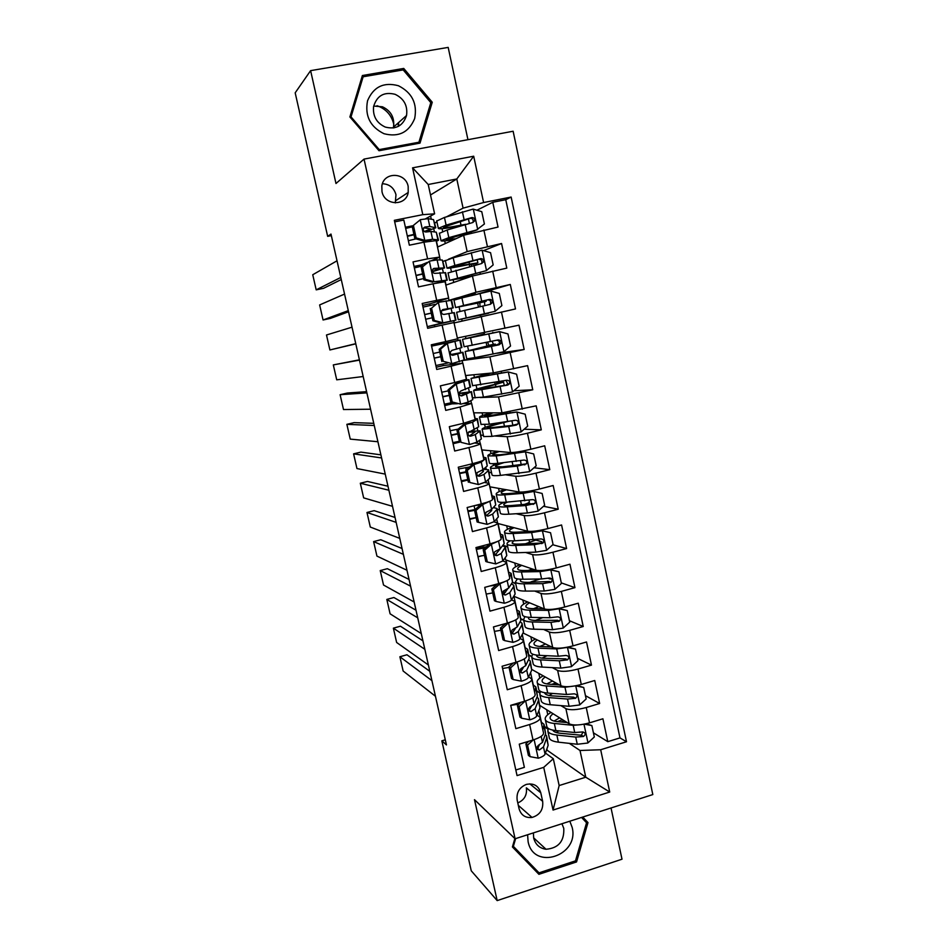 <?xml version="1.0" encoding="UTF-8"?>
<svg xmlns="http://www.w3.org/2000/svg" width="948" height="948" viewBox="0 0 948 948"><rect width="100%" height="100%" fill="white"/><g stroke="black" fill="none" stroke-linecap="round" stroke-linejoin="round"><path stroke-width="1.42" d="M381.985 191.543C384.485 205.811 406.064 206.463 408.221 192.444L408.173 186.472C405.708 171.979 383.537 171.564 381.831 186.081L381.985 191.543M395.28 202.908L395.98 194.696C393.918 187.74 389.403 184.09 382.423 183.734M467.945 139.688L448.179 47.4L310.612 70.638L295.183 92.821L327.664 236.348L331.338 235.614M652.817 794.566L513.129 131.239L364.032 159.098L515.096 838.767L652.817 794.566M515.096 838.767L474.486 799.662L497.179 900.6L622.006 859.208L611.033 807.969M394.688 221.868L403.812 220.043L409.358 245.188L423.946 242.202L427.595 258.875L439.694 257.086L431.233 260.759M427.595 258.875L413.032 261.897L418.53 286.877L433.058 283.796L436.684 300.35L448.641 298.087L429.74 303.881M436.684 300.35L422.192 303.479L427.666 328.304L442.112 325.117L445.714 341.576L457.529 338.815L453.974 322.557L442.112 325.117M445.714 341.576L431.293 344.799L436.732 369.471L451.106 366.189L454.696 382.542L466.357 379.307L462.849 363.191M454.696 382.542L440.346 385.872L445.738 410.377L460.053 407L463.608 423.246L475.138 419.537L471.654 403.575M463.608 423.246L449.328 426.671L454.696 451.035L468.94 447.551L472.471 463.702C480.174 461.723 483.978 460.337 483.859 459.531L480.411 443.723M472.471 463.702L458.263 467.222L463.596 491.431L477.768 487.853L481.288 503.909C488.943 501.859 492.699 500.319 492.533 499.276L489.121 483.622M481.288 503.909L467.139 507.524L472.436 531.591L486.549 527.906L490.045 543.856C497.664 541.746 501.362 540.052 501.148 538.772L497.771 523.272M490.045 543.856L475.955 547.577L481.229 571.49L495.271 567.722L498.743 583.565C506.327 581.385 509.977 579.548 509.716 578.031L506.362 562.685M498.743 583.565L484.724 587.381L489.962 611.14L503.933 607.277L507.393 623.037C514.93 620.786 518.544 618.795 518.224 617.053L514.906 601.85M507.393 623.037L493.446 626.936L498.648 650.553L512.548 646.595L515.985 662.261C523.486 659.95 527.052 657.805 526.685 655.838L523.403 640.777M515.985 662.261L502.096 666.254L507.275 689.729L521.116 685.677L524.528 701.247C531.994 698.866 535.513 696.579 535.099 694.386L531.852 679.479M524.528 701.247L510.711 705.324L515.842 728.657L529.624 724.521C537.066 722.103 540.561 719.733 540.123 717.411L537.078 715.088M539.945 705.502L569.156 723.81C573.433 725.658 580.223 725.339 589.526 722.85L602.916 718.785L607.787 741.656L593.412 732.816M560.872 705.608L565.873 708.618C570.127 710.372 576.917 710.005 586.243 707.528L599.646 703.499L585.461 695.666M599.646 703.499L594.74 680.498L581.29 684.468C571.952 686.933 565.174 687.359 560.943 685.748L531.923 669.525M523.023 632.968L552.672 647.472C556.855 648.823 563.645 648.29 573.019 645.861L586.528 641.974L591.469 665.117L577.451 658.291M513.757 596.221L544.353 608.948C548.501 610.05 555.279 609.398 564.688 607.004L578.268 603.212L583.233 626.498L569.393 620.703M505.154 557.779L505.616 559.877L535.976 570.21C540.087 571.052 546.866 570.281 556.31 567.923L569.949 564.214L574.95 587.641L561.299 582.89M550.361 579.074L548.015 578.256M497.819 523.474L527.562 531.224C531.615 531.804 538.393 530.927 547.885 528.605L561.583 524.979L566.608 548.548L552.755 544.745M541.853 541.746L536.248 540.206M489.808 486.798L519.089 492C523.106 492.32 529.873 491.337 539.4 489.038L553.17 485.506L558.218 509.218L543.5 506.291M531.698 503.957L527.775 503.175M481.762 449.921L510.569 452.54C514.539 452.599 521.305 451.485 530.868 449.222L544.697 445.797L549.781 469.651L533.985 467.767M473.68 412.83L501.99 412.842L536.177 405.839L541.296 429.847L524.149 429.219M465.539 375.538L493.363 372.896L527.598 365.632L532.752 389.782L513.887 390.73M457.351 338.021L518.971 325.176L524.161 349.48L496.965 353.284M454.068 322.948L515.511 308.93L510.297 284.471L477.401 294.105M445.809 285.135L472.436 276.022L506.801 268.118L501.563 243.506L483.492 250.639M427.216 262.454L421.196 265.013M451.106 366.189L462.837 363.143L443.297 365.584M460.053 407L471.63 403.481L463.24 403.587M457.493 403.73L451.698 403.86M468.94 447.551C476.654 445.607 480.47 444.28 480.375 443.557L474.889 443.036M477.768 487.853C485.447 485.838 489.215 484.357 489.073 483.409L484.772 482.52M486.549 527.906C494.181 525.82 497.901 524.185 497.712 523L493.991 521.85M495.271 567.722C502.867 565.565 506.54 563.776 506.291 562.354L502.867 560.955L506.777 555.552L505.509 547.506M503.933 607.277C511.493 605.061 515.131 603.118 514.835 601.47L511.553 599.823M512.548 646.595C520.073 644.308 523.663 642.223 523.308 640.35L520.132 638.466M521.116 685.677C528.593 683.318 532.136 681.102 531.745 678.993L528.64 676.884M522.016 673.056L520.203 672.002M445.287 739.795L441.839 740.826L446.449 744.915L330.982 234.061L327.664 236.348M542.659 801.333L540.775 792.789C538.464 785.679 533.629 782.894 526.294 784.423C519.314 787.397 516.269 792.658 517.181 800.195L519.077 808.763C521.068 815.221 525.393 818.112 532.041 817.449C539.933 814.996 543.465 809.616 542.659 801.333L526.353 787.847C527.23 794.969 524.374 800.005 517.786 802.944M430.499 194.968L456.794 178.971L428.223 184.505L434.611 213.821L422.808 214.663L394.344 220.327L517.051 775.594L543.714 767.359L553.3 758.72L545.444 753.056M422.808 214.663L412.57 167.843L473.692 156.219L483.599 202.54L511.138 197.054L626.498 741.763L600.677 749.75L609.718 792.03L553.051 810.054L543.714 767.359M443.143 261.387L445.406 260.463M448.499 259.207L467.163 251.587L501.563 243.506M437.514 247.096L463.631 235.234L467.163 251.587M440.18 259.977L439.576 257.192M449.388 300.433L475.943 292.268L510.297 284.471M448.985 300.326L448.511 298.146M463.062 360.441L489.903 356.851L493.363 372.896M462.683 363.131L462.174 360.761M472.886 397.852L475.232 397.757M480.375 397.567L498.541 396.892L501.99 412.842M471.476 403.433L470.872 400.649M481.039 435.251L483.421 435.381M494.785 436.009L507.144 436.696L510.569 452.54M480.221 443.474L479.522 440.287M489.144 472.448L491.574 472.791M506.019 474.865L515.688 476.252L519.089 492M488.895 483.279L488.113 479.688M497.202 509.42L499.679 509.977M516.103 513.721L524.173 515.558L527.562 531.224M497.534 522.834L496.657 518.852M502.772 545.432L507.725 546.96M525.583 552.471L532.622 554.639L535.976 570.21M512.335 582.416L515.736 583.731M534.708 591.054L541.012 593.484L544.353 608.948M521.163 619.115L523.699 620.288M543.595 629.436L549.342 632.091L552.672 647.472M528.996 655.246L531.555 656.609M552.305 667.629L557.637 670.461L560.943 685.748M529.47 710.135L528.368 709.412M536.829 691.187L539.661 692.881M607.787 741.656L619.98 737.9L505.758 199.696L492.77 202.291L476.927 210.231M463.631 235.234L498.044 227.058L492.77 202.291M524.161 349.48L489.903 356.851M532.752 389.782L498.541 396.892M541.296 429.847L527.432 433.236C517.857 435.488 511.091 436.637 507.144 436.696M549.781 469.651L535.987 473.135C526.448 475.422 519.682 476.465 515.688 476.252M558.218 509.218L544.496 512.797C534.992 515.12 528.214 516.044 524.173 515.558M566.608 548.548L552.945 552.222C543.477 554.568 536.698 555.374 532.622 554.639M574.95 587.641L561.346 591.398C551.914 593.78 545.136 594.479 541.012 593.484M583.233 626.498L569.689 630.349C560.304 632.754 553.525 633.347 549.342 632.091M591.469 665.117L577.996 669.051C568.634 671.504 561.856 671.966 557.637 670.461M515.819 769.977L524.374 767.347L519.267 744.156L533.013 739.985C540.443 737.544 543.927 735.115 543.465 732.709L540.241 717.944M434.611 213.821L425.605 218.775M538.286 747.901L536.959 746.953M553.3 758.72L559.154 785.548L585.769 777.206L580.01 750.484L600.677 749.75M546.558 749.821L585.769 777.206L609.718 792.03M544.614 726.926L547.849 729.083M569.333 743.374L580.01 750.484M547.02 749.678L546.866 748.956M497.179 900.6L471.263 870.809L441.839 740.826M310.612 70.638L335.983 183.509L364.032 159.098M434.765 222.981L436.921 221.856M446.662 216.748L463.086 208.145L456.794 178.971L473.692 156.219M431.293 219.225L430.593 216.037M541.367 722.092L538.855 710.573M533.262 684.918L530.584 672.618M525.109 647.543L522.253 634.437M516.909 609.943L513.923 596.292M508.649 572.118L506.019 560.019M500.354 534.068L498.056 523.533M494.595 507.678L494.323 506.422M492 495.792L490.057 486.845M486.217 469.248L485.767 467.234M483.599 457.291L481.999 449.945M477.78 430.582L477.176 427.809M475.149 418.554L473.905 412.83M469.296 391.69L468.525 388.147M466.653 379.591L465.764 375.515M460.764 352.573L459.816 348.248M458.097 340.391L457.576 337.974M454.282 322.901L453.808 320.708M452.113 312.923L451.141 308.467M446.034 285.052L445.181 281.153M443.309 272.55L442.491 268.841M437.727 246.99L436.495 241.361M434.445 231.94L433.793 228.978M619.98 737.9L626.498 741.763M547.956 728.811L544.531 726.535M547.766 714.674L546.7 709.732M539.72 692.609L536.746 690.831M539.803 678.033L538.784 673.364M531.532 656.3L528.925 654.914M531.781 641.168L530.833 636.783M523.64 619.992L521.092 618.831M523.723 604.101L522.822 600.001M515.676 583.47L512.453 582.226M515.605 566.809L514.776 562.994M537.421 579.832L531.307 581.752M486.206 594.076L492.699 592.915M507.678 546.747L502.89 545.266M507.453 529.304L506.682 525.784M529.387 542.659L527.112 543.773M482.011 555.753L477.993 556.82M483.207 547.257L482.876 545.752M499.632 509.799L497.167 509.242M501.788 503.305L501.587 502.345M499.241 491.585L498.541 488.35M476.169 517.679L469.746 519.338M474.924 509.562L474.083 505.746M491.538 472.649L489.109 472.294M493.553 465.432L493.173 463.667M490.993 453.642L490.353 450.703M467.897 480.032L461.439 481.655M466.203 469.864L465.705 467.601M483.409 435.274L481.015 435.144M485.269 427.323L484.701 424.751M482.686 415.473L482.117 412.842M459.579 442.159L453.085 443.735M512.572 391.856L508.306 371.983L516.577 374.176L519.16 386.203L512.406 391.998L483.456 397.105L472.874 397.781M476.927 389L476.192 385.611M474.332 377.079L473.834 374.744M495.176 384.284L494.785 382.494M451.449 402.71L451.722 403.943L444.683 405.602M488.824 354.908L463.205 360.394M470.492 359.422L470.291 358.463M468.549 350.452L467.625 346.221M465.93 338.46L465.492 336.433M486.928 346.115L486.134 342.465M484.357 334.241L484.061 332.831M442.953 364.008L443.297 365.62L436.234 367.231M438.663 344.527L438.379 343.223M457.363 299.047L457.114 297.921L449.34 300.243M462.15 321.052L461.712 319.061M460.041 311.371L459.093 307.01M475.778 294.508L475.647 293.916L457.114 297.921M480.577 316.715L480.209 315.044M478.479 307.034L477.638 303.111M430.096 305.529L429.728 303.846L422.607 305.386M434.765 326.74L434.397 325.105M445.347 260.558L443.154 261.458M453.748 282.421L453.239 280.098M451.378 271.543L450.608 267.976M469.734 266.542L469.284 264.468M448.629 298.039L445.074 281.71L433.058 283.796M421.469 266.246L421.185 264.942L414.027 266.424M436.945 221.962L434.788 223.088M445.287 243.565L444.719 240.899M442.657 231.466L442.064 228.705M505.758 199.696L511.138 197.054M483.599 202.54L463.086 208.145M439.671 256.991L436.104 240.626L423.946 242.202M412.463 225.825L405.4 227.236M559.154 785.548L553.051 810.054M412.57 167.843L428.223 184.505M514.859 838.542L512.406 846.955L538.914 874.317L576.55 861.933L587.985 822.591L582.747 817.058M362.385 75.52L349.895 116.96L379.01 150.732L420.011 143.112L432.252 102.242L403.741 68.434L362.385 75.52M582.451 818.408L581.705 817.389M534.068 869.316L535.11 868.972M582.51 818.231L587.985 822.591M575.389 860.891L576.55 861.933M402.165 70.069L403.741 68.434M430.451 103.794L432.252 102.242M533.226 739.926L527.562 745.14L530.086 756.658L538.381 758.199C542.185 756.942 544.413 755.592 545.064 754.146L548.145 745.282L546.806 736.94M435.452 696.259L403.137 671.006L399.89 656.751L406.953 654.772L429.823 671.326M542.837 729.853L544.057 724.379L541.118 721.985M431.921 680.64L399.89 656.751M527.562 745.14L525.891 743.919L528.403 755.39L530.086 756.658M525.891 743.919L528.759 741.277M544.271 725.362L545.61 733.681L542.481 742.331L538.239 745.448C536.13 748.055 536.532 749.56 539.424 749.951L543.477 746.905L546.593 738.172L546.581 735.932L545.337 734.427M539.436 744.879L537.54 748.588L539.424 749.951M581.444 724.604L573.184 725.315L554.331 723.466C549.248 722.933 546.261 721.701 545.373 719.793C544.579 717.6 546.451 715.148 551.001 712.434M567.26 722.613L557.756 721.701C553.514 721.262 551.013 720.243 550.267 718.643C549.698 717.198 550.646 715.562 553.099 713.749M586.22 723.727L591.872 725.599L594.313 736.987L587.819 743.019L577.273 744.263L558.384 742.154C553.3 741.549 550.302 740.234 549.39 738.231L549.165 737.236M556.381 732.543L558.728 730.872M591.872 725.599L584.335 724.13M548.205 728.325L547.861 731.228C548.774 733.195 551.76 734.475 556.843 735.055L575.72 737.07L583.506 736.489C586.054 734.202 585.674 732.685 582.368 731.963L574.737 732.52L555.872 730.576C550.788 730.007 547.802 728.751 546.901 726.796L546.688 725.836M562.46 719.615L557.388 721.665M559.616 717.826L554.094 721.072M583.127 731.915L581.302 735.233L560.256 733.266C556.026 732.792 553.525 731.738 552.755 730.102M560.955 722.009L564.179 720.693M527.598 834.761L528.095 841.599C533.582 870.975 579.572 855.819 572.165 827.403L569.819 821.205M533.38 832.901L533.688 838.044C535.454 844.561 539.566 848.306 546.024 849.254C558.467 848.211 564.38 841.243 563.776 828.362L561.939 823.729M581.539 817.437L586.563 822.757L575.483 860.855L539.033 872.847L512.714 845.9M539.033 872.847L513.366 846.351L515.629 838.601M512.761 845.746L513.366 846.351M376.984 105.749L378.56 106.271C386.737 109.719 391.832 115.834 393.847 124.638M394.131 126.546L394.238 127.826M383.999 133.715C398.658 137.46 408.872 132.412 414.667 118.559C417.511 103.616 412.096 92.679 398.421 85.735C383.75 81.812 373.465 86.825 367.54 100.772C364.707 115.893 370.182 126.866 383.999 133.715M385.267 127.068C395.92 129.734 403.007 125.883 406.538 115.502C407.841 105.702 404.026 98.639 395.115 94.314C384.047 91.553 376.866 95.665 373.571 106.638C372.706 116.201 376.605 123.015 385.267 127.068M373.69 106.058L382.471 106.792C391.062 110.928 394.735 117.706 393.491 127.127L393.266 127.98M363.131 76.776L403.184 69.903L430.807 102.633L418.933 142.224L379.224 149.594L351.033 116.888L363.131 76.776L361.401 78.767M417.108 143.658L418.933 142.224M378.536 150.187L379.224 149.594M350.404 117.552L351.033 116.888M398.646 124.283L398.93 126.048M525.216 701.034L519.101 706.615L521.637 718.205L529.979 719.816C533.795 718.596 536.047 717.316 536.722 715.977L539.969 707.789L538.642 699.505M518.994 704.127L510.723 705.371M428.389 664.986L396.631 642.471L393.373 628.157L400.447 626.213L422.926 640.848M534.577 691.981L535.904 686.956L533.013 684.835M424.834 649.297L393.373 628.157M519.101 706.615L517.454 705.537L519.99 717.079L521.637 718.205M517.454 705.537L521.033 702.278M536.106 687.845L537.421 696.116L534.127 704.091L529.565 707.184C527.752 709.815 528.237 711.284 531.022 711.557L535.134 708.689L538.405 700.631L538.44 698.581L537.018 697.088M531.378 706.307L529.162 710.348L531.022 711.557M517.17 661.905L510.581 667.866L513.141 679.515L521.519 681.197C525.358 680.012 527.633 678.804 528.332 677.571L531.745 670.058L530.43 661.834M509.076 667.404L502.594 668.482M421.279 633.572L390.09 613.806L386.82 599.432L393.918 597.524L416.006 610.228M526.259 653.883L527.704 649.321L524.86 647.46M417.724 617.8L386.82 599.432M510.581 667.866L508.969 666.918L511.517 678.531L513.141 679.515M508.969 666.918L513.247 663.043M527.87 650.115L529.185 658.327L525.725 665.615L520.867 668.695C519.338 671.338 519.907 672.748 522.573 672.926L526.733 670.248L530.169 662.877L530.252 661.005L528.605 659.547M523.379 667.463L520.736 671.871L522.573 672.926M508.495 622.717L502.013 628.868L504.597 640.587L513.01 642.353C516.873 641.192 519.16 640.054 519.895 638.928L523.474 632.115L522.17 623.95M514.657 629.78L512.655 629.579M500.911 630.266L494.418 631.392M414.146 601.992L383.525 585.023L380.231 570.577L387.365 568.693L409.05 579.441M508.744 622.836L514.752 620.383M517.904 615.56L519.445 611.46L516.66 609.872M410.567 586.148L380.231 570.577M502.013 628.868L500.426 628.074L502.997 639.746L504.597 640.587M500.426 628.074L505.426 623.583M519.599 612.171L520.89 620.312L517.264 626.901L512.157 629.982C510.877 632.589 511.517 633.951 514.065 634.058L518.283 631.558L521.886 624.886L522.016 623.215L520.061 621.817M515.463 628.323L512.264 633.157L514.065 634.058M499.489 583.364L500.153 583.624L493.398 589.632L495.994 601.435L504.454 603.26C508.329 602.134 510.652 601.068 511.399 600.06L515.143 593.946L513.863 585.84M505.651 592.05L502.914 591.979M406.976 570.258L376.937 556.097L373.619 541.592L380.776 539.744L402.059 548.525M500.153 583.624L507.085 580.603M509.491 577L511.15 573.362L508.412 572.071M403.374 554.331L373.619 541.592M493.398 589.632L491.834 588.981L494.418 600.724L495.994 601.435M491.834 588.981L497.558 583.897M511.28 573.99L512.56 582.072L508.756 587.961L503.424 591.031C502.369 593.59 503.068 594.906 505.521 594.965L509.787 592.642L513.555 586.67L513.721 585.2L511.375 583.897M489.796 586.006L496.148 585.153M507.737 588.815L503.744 594.218L505.521 594.965M575.412 685.866L564.972 687.229L546.178 685.925C541.118 685.534 538.156 684.468 537.303 682.738C536.544 680.735 538.523 678.436 543.216 675.841M559.427 684.906L549.627 684.243C545.408 683.923 542.931 683.046 542.209 681.6C541.675 680.261 542.683 678.732 545.266 676.99M577.119 685.534L583.707 687.49L586.16 698.949L579.643 704.957L569.084 706.296L550.255 704.72C545.195 704.257 542.22 703.12 541.344 701.295L541.142 700.382M549.07 695.465L552.554 693.438M583.707 687.49L575.566 685.842M540.372 691.329L539.803 694.256C540.68 696.033 543.642 697.147 548.714 697.586L567.52 699.055L575.59 698.285C577.83 695.891 577.344 694.41 574.168 693.829L566.537 694.481L547.731 693.071C542.671 692.656 539.708 691.566 538.831 689.8L538.642 688.923M555.86 682.915L551.736 684.385M552.471 681.02L546.854 683.923M575.59 698.285L573.623 697.159L552.151 695.879C547.92 695.524 545.444 694.6 544.709 693.106L544.59 692.692M555.374 684.634L557.554 683.864M532.586 654.108L531.71 657.059L533.25 664.145C534.091 665.78 537.03 666.752 542.078 667.06L560.849 668.103L571.419 666.657L577.96 660.673L575.495 649.143L567.283 647.425L556.701 648.918L537.978 648.159C532.93 647.911 530.003 647.022 529.185 645.481C528.474 643.668 530.548 641.512 535.419 639.035M551.641 646.963L541.462 646.56C537.243 646.37 534.802 645.635 534.115 644.344C533.594 643.123 534.696 641.678 537.421 640.007M533.25 664.145L533.072 663.327M542.019 658.113L547.091 655.696M567.959 647.081L575.495 649.143M531.71 657.059C532.539 658.659 535.478 659.607 540.526 659.891L559.273 660.815L567.603 659.82C569.535 657.367 568.978 655.909 565.909 655.459L558.277 656.217L539.542 655.352C534.494 655.08 531.555 654.156 530.726 652.58L530.56 651.786M549.556 645.944L546.913 646.773M545.503 643.965L539.922 646.465M567.603 659.82L565.683 658.86L543.998 658.268C539.779 658.03 537.326 657.248 536.627 655.921L536.497 655.08M524.896 616.627L523.557 619.648L525.109 626.77C525.915 628.216 528.83 629.022 533.854 629.188L552.554 629.673L563.136 628.133L569.712 622.172L567.224 610.571L558.976 608.782L548.394 610.37L529.731 610.168C524.706 610.074 521.803 609.351 521.021 608C520.345 606.376 522.549 604.374 527.633 601.992M558.976 608.782L558.265 608.486M543.903 608.77L533.238 608.663C529.043 608.592 526.614 608 525.962 606.862C525.465 605.76 526.673 604.409 529.588 602.809M525.109 626.77L524.955 626.035M535.442 620.43L542.777 617.598M558.751 608.403L567.224 610.571M523.557 619.648C524.351 621.059 527.254 621.829 532.29 621.959L550.978 622.35L559.533 621.106C561.192 618.617 560.552 617.207 557.614 616.852L549.97 617.717L531.295 617.397C526.27 617.278 523.367 616.532 522.573 615.145L522.419 614.434M538.796 606.649L533.57 608.663M559.533 621.106L557.661 620.3L535.798 620.43C531.591 620.324 529.162 619.684 528.498 618.511L528.546 617.266M517.383 578.873L515.356 582.013L516.921 589.182C517.679 590.438 520.571 591.078 525.583 591.078L544.223 591.019L554.817 589.372L561.417 583.435L558.917 571.774L550.634 569.902L540.028 571.597L521.424 571.94C516.423 572.011 513.555 571.466 512.809 570.305C512.181 568.859 514.539 567.011 519.871 564.735M550.634 569.902L549.378 569.487M536.331 570.305L524.967 570.53C520.796 570.589 518.39 570.139 517.774 569.167C517.288 568.184 518.627 566.916 521.779 565.375M516.921 589.182L516.779 588.542M529.707 582.356L540.17 579.003M549.508 569.464L558.917 571.774M515.356 582.013C516.115 583.233 518.994 583.838 524.007 583.814L542.623 583.648L551.369 582.143C552.791 579.655 552.091 578.28 549.259 578.019L541.616 578.979L523.012 579.228C517.999 579.264 515.12 578.683 514.373 577.486L514.243 576.87M532.527 569.025L528.154 570.471M551.369 582.143L549.544 581.491L527.538 582.368C523.355 582.392 520.95 581.894 520.322 580.875L520.855 579.204M490.294 543.797L491.514 544.176L484.736 550.16L487.343 562.022L495.84 563.93L502.867 560.955L501.231 553.49L505.391 546.96L502.476 545.811M496.314 554.189L494.335 554.236M484.452 555.338L477.934 556.547M399.76 538.369L370.301 527.052L366.983 512.477L374.164 510.664L395.032 517.454M491.514 544.176L498.956 540.81M501.03 538.203L502.796 535.051L500.117 534.032M396.146 522.372L366.983 512.477M484.736 550.16L483.196 549.65L485.791 561.477L487.343 562.022M483.196 549.65L489.642 543.962M486.502 546.735L476.18 548.596M502.902 535.573L504.17 543.595L500.2 548.774L494.666 551.819C493.813 554.331 494.56 555.599 496.906 555.623L501.231 553.49M476.358 549.39L485.281 547.802M500.449 548.537L495.164 555.03L496.906 555.623M510.249 540.81C507.69 542.185 506.647 543.299 507.121 544.164L508.685 551.369C509.408 552.435 512.264 552.897 517.253 552.755L535.833 552.127L546.439 550.373L553.063 544.472L550.551 532.729L542.22 530.785L531.615 532.586L513.081 533.499C508.092 533.724 505.248 533.345 504.549 532.385C503.969 531.129 506.516 529.411 512.204 527.218M542.22 530.785L516.648 532.172C512.489 532.361 510.119 532.053 509.526 531.247C509.076 530.382 510.581 529.197 514.041 527.704M525.311 543.844L537.089 539.625M540.49 530.359L550.551 532.729M507.121 544.164C507.832 545.195 510.676 545.621 515.665 545.444L534.234 544.709L543.133 542.943C544.342 540.479 543.583 539.139 540.846 538.938L514.669 540.822C509.68 541.012 506.836 540.609 506.125 539.602L506.007 539.08M526.97 531.07L524.398 531.781M543.133 542.943L519.231 544.093C515.072 544.235 512.69 543.879 512.086 543.026L513.638 540.858M476.003 510.439L474.498 510.071L481.288 504.146L482.816 504.49L476.003 510.439L478.633 522.384L487.177 524.363L494.264 521.601L498.352 516.921L497.096 508.934M476.145 517.549L469.616 518.793M392.519 506.327L363.653 497.878L360.311 483.231L367.516 481.454L387.981 486.229M481.288 504.146L484.558 503.009M482.816 504.49L491.076 500.674M492.51 499.181L494.394 496.515L491.775 495.768M388.881 490.235L360.311 483.231M474.498 510.071L477.117 521.969L478.633 522.384M494.489 496.942L495.733 504.893L491.597 509.36L485.886 512.358C485.198 514.8 485.98 516.032 488.244 516.032L492.628 514.1L496.752 509.55L497.001 508.484L493.233 507.595M475.138 509.526L467.885 510.936M468.039 511.588L474.557 510.332M491.609 509.337L491.716 510.51L486.537 515.617L488.244 516.032M480.612 504.739L474.747 505.58M504.016 502.322C500.046 503.957 498.316 505.213 498.826 506.09L500.402 513.342C501.077 514.207 503.909 514.491 508.886 514.195L527.384 512.998L538.002 511.15L544.662 505.26L542.138 493.458L533.771 491.443L523.154 493.339L504.68 494.82C499.714 495.2 496.906 495.01 496.242 494.24C495.709 493.185 498.529 491.585 504.715 489.452M533.771 491.443L508.282 493.588C504.135 493.908 501.788 493.742 501.231 493.102C500.805 492.356 502.559 491.242 506.481 489.761M523.474 504.68C527.598 503.435 529.553 502.499 529.351 501.859L529.008 500.271M523.106 492.391L524.635 491.834M498.826 506.09C499.489 506.919 502.31 507.168 507.287 506.836L525.773 505.533L534.814 503.518C535.845 501.065 535.039 499.774 532.397 499.632L506.279 502.191C501.302 502.535 498.494 502.31 497.83 501.504L497.736 501.077M534.814 503.518L510.889 505.568C506.73 505.853 504.372 505.651 503.815 504.952C503.412 504.289 504.62 503.329 507.464 502.096M467.234 470.481L465.752 470.255L472.566 464.354L474.071 464.544L467.234 470.481L469.864 482.496L478.456 484.546L485.625 482.011L489.879 478.053L488.647 470.137M478.456 484.546L469.864 482.496M467.791 479.522L461.261 480.814M385.244 474.119L356.958 468.561L353.604 453.855L360.844 452.113L380.883 454.85M472.566 464.354L476.915 462.517M474.071 464.544L481.276 462.126L485.625 458.536L485.945 457.73L483.373 457.28M381.594 457.955L353.604 453.855M465.752 470.255L468.383 482.236M486.016 458.062L487.248 465.966L482.935 469.687L477.069 472.625C476.524 475.019 477.342 476.216 479.534 476.216L483.978 474.462L488.267 470.646L488.564 469.781L483.385 469.296M466.072 471.737L459.543 473.064M459.661 473.573L466.191 472.282M481.383 470.457L483.492 470.907L483.231 471.642L477.875 475.943M469.592 466.937L458.654 468.999M500.165 463.074C493.209 465.267 489.986 466.843 490.483 467.779L492.071 475.078C492.711 475.754 495.508 475.86 500.461 475.398L529.529 471.677L536.212 465.812L533.665 453.938L525.263 451.841L496.231 455.917L487.888 455.858C487.402 455.004 490.649 453.5 497.605 451.366M525.263 451.841L499.869 454.767L492.889 454.732C492.486 454.116 494.631 453.037 499.3 451.521M521.199 464.899L520.499 460.752M490.483 467.779C491.111 468.419 493.896 468.49 498.849 468.004L517.276 466.12L526.424 463.856C527.289 461.427 526.448 460.171 523.889 460.076L497.842 463.323C492.889 463.833 490.104 463.785 489.476 463.169L489.405 462.837M526.424 463.856L502.487 466.831L495.484 466.653C495.069 465.859 497.795 464.544 503.649 462.707M458.394 430.262L456.948 430.202L463.797 424.325L465.278 424.36L458.394 430.262L461.048 442.349L469.687 444.494L476.927 442.183L481.359 438.96L480.138 431.103M469.687 444.494L461.048 442.349M459.389 441.282L452.836 442.621M377.932 441.744L350.25 439.114L346.873 424.337L354.137 422.63L373.761 423.329M463.797 424.325L470.089 421.564M465.278 424.36L472.554 422.168L477.081 419.324L477.436 418.732L474.924 418.566M374.259 425.498L346.873 424.337M456.948 430.202L459.59 442.242M477.484 418.957L478.704 426.79L468.229 432.644C467.791 434.978 468.632 436.151 470.765 436.139L475.268 434.587L480.079 430.842L469.153 431.553M457.694 433.603L451.153 434.966M451.236 435.333L457.777 433.994M468.478 432.193L474.995 431.968L469.319 435.973M458.216 429.1L450.229 430.736M502.831 422.358L502.073 422.547C488.682 425.877 482.022 428.105 482.094 429.254L483.693 436.59L491.988 436.364L520.997 431.956L527.716 426.126L525.156 414.181L516.707 412.013L487.734 416.764L479.475 417.262C479.096 416.587 483.101 415.117 491.502 412.842M516.707 412.013L484.499 416.136L493.102 412.842M506.422 421.872L503.672 422.571L504.514 426.434M482.094 429.254L508.721 426.47L516.364 425.071L517.964 423.957C518.686 421.564 517.809 420.343 515.333 420.284L489.346 424.218L481.027 424.372M517.964 423.957L512.394 425.379L487.106 428.129C487.035 427.181 492.557 425.32 503.672 422.571M449.506 389.806L448.084 389.889L454.969 384.035L456.415 383.928L449.506 389.806L452.184 401.964L460.858 404.18L468.17 402.106L472.779 399.629L471.571 391.844M460.858 404.18L452.184 401.964M452.611 402.485L444.375 404.192M370.573 409.216L343.496 409.536L340.107 394.7L347.395 393.029L366.603 391.643M454.969 384.035L463.418 380.942L462.363 380.658M456.415 383.928L468.478 379.864L465.515 379.745M366.888 392.887L340.107 394.7M448.084 389.889L450.75 402.011M468.916 379.615L470.516 386.962L460.882 390.955L459.342 392.389C458.998 394.676 459.863 395.826 461.949 395.814L471.535 391.678L459.152 393.29M449.269 395.233L442.716 396.631M442.763 396.868L449.316 395.482M459.164 393.61L466.44 392.804L460.775 395.754M448.297 390.849L441.744 392.235M440.571 349.089L439.173 349.326L446.093 343.508L447.503 343.247L440.571 349.089L443.261 361.33L451.971 363.617L464.591 359.778L462.968 352.336M451.971 363.617L443.261 361.33M447.61 363.037L435.867 365.537M363.179 376.522L336.718 379.816L333.317 364.909L359.411 359.813M446.093 343.508L455.159 341.138L431.589 346.127M447.503 343.247L460.278 340L431.577 346.079M359.47 360.11L333.317 364.909M439.173 349.326L441.851 361.52M460.29 340.036L461.913 347.525L451.995 350.357L450.407 351.874C450.146 354.114 451.035 355.239 453.073 355.239L462.956 352.265L450.928 354.505M440.784 356.649L434.22 358.083M434.243 358.178L440.808 356.744M451.035 354.611L457.837 353.403L452.315 355.263M439.777 352.075L433.212 353.509M431.565 308.112L438.545 302.305L431.565 308.112L434.279 320.436L443.036 322.806L455.952 320.175L427.299 326.681M443.036 322.806L427.299 326.657M355.761 343.662L329.904 349.966L355.796 343.84M438.545 302.305L451.615 300.279L453.263 307.804M352.028 327.179L326.491 334.988L329.904 349.966M435.215 304.332L422.998 307.128M430.202 308.515L432.904 320.779L434.279 320.436M441.626 323.149L432.904 320.779M441.531 310.79L453.263 307.851L443.06 309.498L441.424 311.086C441.235 313.302 442.147 314.404 444.138 314.416L454.305 312.627L455.952 320.151M424.645 314.629L431.233 313.16M425.664 319.251L432.241 317.77M442.432 309.747L448.131 308.989L441.59 310.671M431.21 313.077L424.633 314.558M422.512 266.886L429.515 261.103L422.512 266.886L425.237 279.281L434.042 281.734L446.745 280.181L442.443 281.947M434.042 281.734L441.661 281.343L438.853 282.611M348.295 310.636L323.067 319.986L330.414 318.398L348.544 311.774M429.515 261.103L437.099 259.859L442.349 260.06L444.529 267.774M344.551 294.07L319.642 304.936L323.067 319.986M423.128 265.843L414.359 267.905M421.185 267.443L423.898 279.79L425.237 279.281M432.667 282.231L423.898 279.79M432.466 271.673L444.565 267.928L434.066 268.379L432.395 270.038C432.264 272.218 433.189 273.308 435.144 273.332L445.619 272.74L447.243 280.217M416.054 275.595L422.642 274.079M417.037 280.087L423.626 278.57M433.058 268.912L439.422 269.078L432.383 271.389M422.595 273.853L416.006 275.37M413.399 225.399L420.438 219.652L413.399 225.399L416.148 237.877L424.988 240.413L432.608 239.275L437.952 239.88L438.533 240.247L436.281 241.444M424.988 240.413L423.649 241.065L431.067 240.887M340.794 277.444L316.194 289.851L323.576 288.311L341.268 279.542M420.438 219.652L428.093 218.644L433.544 219.64L435.76 227.52M337.026 260.795L312.745 274.742L316.194 289.851M412.262 226.856L405.661 228.432M412.096 226.11L414.833 238.541L416.148 237.877M423.649 241.065L414.833 238.541M424.977 231.881L435.819 227.769L429.811 226.489L425.012 227.01L423.306 228.729C423.235 230.862 424.171 231.952 426.102 231.987L430.89 231.442L436.281 232.189L438.486 240.022M407.403 236.313L414.003 234.76M408.363 240.697L415.994 238.872M423.78 227.769L430.653 228.918L424.337 231.525M413.921 234.381L407.32 235.945M508.306 371.983L471.026 378.43L489.085 373.299M508.092 371.924L476.062 377.304L490.578 373.168M483.456 397.105L481.833 389.616L473.644 390.493C473.668 389.758 480.411 387.803 493.872 384.592L498.648 383.205L496.965 383.205L496.349 382.234M501.125 381.392L503.566 382.115L495.449 384.473L495.97 386.891M481.833 389.616L507.749 385.066L509.431 383.822C510.036 381.463 509.135 380.278 506.718 380.243L472.602 385.682M506.137 380.373L507.773 383.928L505.959 385.172L478.681 389.367L495.449 384.473M503.933 351.649L499.643 331.658L507.962 333.921L510.545 346.02L503.767 351.791L474.877 357.609L473.242 350.073L465.16 351.507L490.448 345.214L488.777 345.368L487.675 342.157M499.643 331.658L462.517 339.372L484.321 334.075M499.43 331.599L467.565 338.246L484.298 333.921M474.877 357.609L466.76 358.854M492.51 342.216L493.47 344.314L495.377 344.124L487.165 346.162L487.367 347.098M473.242 350.073L499.098 344.799L500.828 343.449C501.338 341.126 500.414 339.965 498.056 339.953L464.129 346.755M497.001 340.19C499.027 340.533 499.762 341.718 499.205 343.709L495.188 345.534L470.208 350.381L487.165 346.162M477.685 302.246L477.839 302.981L486.158 301.31L484.511 301.772L484.76 305.564M480.079 306.654L479.795 302.803L481.205 302.4L455.585 307.555L463.56 305.493L461.913 297.909L453.974 300.137M480.375 314.689L463.311 318.623L495.081 311.347L501.895 305.6L499.288 293.418L490.709 291.024L461.913 297.909M495.081 311.347L458.24 319.749L480.233 315.139M480.423 314.961L488.718 313.184L480.245 315.222M456.628 312.307L490.377 304.296L492.166 302.839C492.593 300.552 491.645 299.402 489.334 299.426L463.56 305.493M477.839 302.981L460.657 306.429L487.604 299.888C489.974 299.769 490.969 300.895 490.566 303.265L492.166 302.839M468.976 261.932L469.461 264.184L477.875 262.845L476.263 263.497L475.932 264.883M471.227 266.139L471.523 264.492L472.91 263.947L467.968 264.729C454.293 267.561 447.302 268.663 446.982 268.059L454.862 265.44L453.203 257.797L445.382 260.7M471.429 276.366L454.732 279.21L486.336 270.642L493.173 264.919L490.554 252.666L481.94 250.189L453.203 257.797M486.336 270.642L449.66 280.335L470.007 276.863M448.049 272.953L481.62 263.544L483.444 261.992C483.788 259.716 482.828 258.603 480.565 258.626L454.862 265.44M469.461 264.184L452.066 266.945L478.859 259.278C481.193 259.124 482.188 260.214 481.868 262.56L483.444 261.992M455.858 238.766L446.117 239.56L476.003 230.376L484.404 223.989L481.762 211.665L473.111 209.105L444.446 217.448L436.744 221.026M477.531 229.677L448.831 237.652L441.021 240.673C440.962 241.432 445.418 241.017 454.4 239.429M462.411 225.34L459.555 225.849C445.821 228.551 438.746 229.38 438.332 228.338L446.117 225.138L444.446 217.448M460.207 221.382L461.024 225.162L465.859 224.285M439.422 233.35L447.172 229.985L472.791 222.531L474.652 220.884C474.936 218.644 473.964 217.542 471.737 217.59L446.117 225.138M461.024 225.162C449.625 227.402 443.759 228.089 443.439 227.224L470.066 218.407C472.353 218.218 473.372 219.296 473.111 221.619L474.652 220.884M472.436 276.022L475.943 292.268M481.193 316.561L484.689 332.712M565.873 708.618L569.156 723.81M586.243 707.528L589.526 722.85M483.859 229.961L487.391 246.456M492.687 271.116L496.195 287.517M501.456 312.022L504.94 328.316M510.166 352.68L513.638 368.867M518.829 393.076L522.277 409.169M527.432 433.236L530.868 449.222M535.987 473.135L539.4 489.038M544.496 512.797L547.885 528.605M552.945 552.222L556.31 567.923M561.346 591.398L564.688 607.004M569.689 630.349L573.019 645.861M577.996 669.051L581.29 684.468M529.624 724.521L533.013 739.985M529.778 783.854L540.775 792.789M534.127 739.641L538.18 758.163M546.593 738.172L548.145 745.282M544.057 726.559L545.61 733.681M543.477 746.905L545.064 754.146M541.178 736.371L542.481 742.331M587.985 742.865L583.98 724.201M555.872 730.576L554.331 723.466M558.384 742.154L556.843 735.055M574.737 732.52L573.184 725.315M577.273 744.263L575.72 737.07M581.302 735.233L583.352 736.525M398.207 122.92L398.255 126.428M525.642 700.904L529.778 719.781M538.405 700.631L539.969 707.789M535.857 688.947L537.421 696.116M535.134 708.689L536.722 715.977M532.752 697.775L534.127 704.091M517.11 661.953L521.317 681.162M530.169 662.877L531.745 670.058M527.609 651.122L529.185 658.327M526.733 670.248L528.332 677.571M524.268 658.943L525.725 665.615M508.578 622.99L512.809 642.306M521.886 624.886L523.474 632.115M519.314 613.06L520.89 620.312M518.283 631.558L519.895 638.928M515.736 619.885L517.264 626.901M499.987 583.778L504.241 603.212M513.555 586.67L515.143 593.946M510.972 574.772L512.56 582.072M509.787 592.642L511.399 600.06M507.144 580.579L508.756 587.961M579.809 704.802L575.744 685.878M547.731 693.071L546.178 685.925M550.255 704.72L548.714 697.586M566.537 694.481L564.972 687.229M569.084 706.296L567.52 699.055M573.125 697.266L575.152 698.415M571.585 666.503L567.485 647.46M539.542 655.352L537.978 648.159M542.078 667.06L540.526 659.891M558.277 656.217L556.701 648.918M560.849 668.103L559.273 660.815M564.913 659.073L566.904 660.069M563.302 627.979L559.19 608.829M531.295 617.397L529.731 610.168M533.854 629.188L532.29 621.959M549.97 617.717L548.394 610.37M552.554 629.673L550.978 622.35M556.642 620.656L558.609 621.497M554.983 589.218L550.835 569.949M537.48 579.038L537.635 579.773M523.012 579.228L521.424 571.94M525.583 591.078L524.007 583.814M541.616 578.979L540.028 571.597M544.223 591.019L542.623 583.648M548.323 582.001L550.267 582.688M491.348 544.33L495.626 563.882M505.177 548.228L506.777 555.552M502.57 536.26L504.17 543.595M498.577 541.308L500.2 548.774M546.605 550.231L542.434 530.844M529.091 540.194L529.6 542.6M514.669 540.822L513.081 533.499M517.253 552.755L515.665 545.444M533.214 540.016L531.615 532.586M535.833 552.127L534.234 544.709M539.945 543.109L541.865 543.642M482.651 504.632L486.964 524.315M496.752 509.55L498.352 516.921M494.121 497.522L495.733 504.893M492.628 514.1L494.264 521.601M489.95 501.836L491.597 509.36M538.168 510.996L533.985 491.491M518.663 491.929L518.829 492.735M520.642 501.125L521.447 504.822M506.279 502.191L504.68 494.82M508.886 514.195L507.287 506.836M524.765 500.817L523.154 493.339M527.384 512.998L525.773 505.533M531.532 503.981L533.416 504.36M473.905 464.698L478.242 484.499M488.267 470.646L489.879 478.053M485.625 458.536L487.248 465.966M483.978 474.462L485.625 482.011M481.276 462.126L482.935 469.687M477.887 475.955L479.534 476.216M529.695 471.523L525.476 451.9M510.143 452.504L510.38 453.582M512.145 461.806L512.998 465.752M497.842 463.323L496.231 455.917M500.461 475.398L498.849 468.004M516.257 461.38L514.634 453.855M518.9 473.633L517.276 466.12M523.059 464.627L524.908 464.84M465.101 424.514L469.461 444.434M479.735 431.506L481.359 438.96M477.081 419.324L478.704 426.79M475.268 434.587L476.927 442.183M472.554 422.168L474.213 429.776M469.521 436.068L470.765 436.139M521.163 431.814L516.921 412.06M501.575 412.842L501.871 414.205M489.346 424.218L487.734 416.764M491.988 436.364L490.365 428.923M507.69 421.694L506.066 414.122M510.356 434.018L508.721 426.47M514.539 425.024L516.364 425.071M456.249 384.082L460.633 404.121M471.144 392.128L472.779 399.629M468.478 379.864L470.113 387.388M466.499 394.463L468.17 402.106M463.773 381.973L465.444 389.628M461.155 395.849L461.949 395.814M447.338 343.389L451.758 363.558M462.506 352.502L464.153 360.05M459.816 340.178L461.463 347.738M457.683 354.078L459.365 361.769M454.933 341.517L456.616 349.219M438.367 302.448L442.811 322.747M453.819 312.65L455.478 320.234M451.118 300.243L452.777 307.851M448.807 313.456L450.501 321.194M446.046 300.812L447.74 308.562M429.349 261.245L433.817 281.675M445.074 272.538L446.745 280.181M442.349 260.06L444.019 267.715M439.884 272.574L441.578 280.371M437.099 259.859L438.806 267.656M433.39 268.651L434.066 268.379M420.26 219.794L424.763 240.342M436.281 232.189L437.952 239.88M433.544 219.64L435.215 227.33M430.89 231.442L432.608 239.275M428.093 218.644L429.811 226.489M423.946 227.579L425.012 227.01M492.948 372.943L493.304 374.579M480.802 384.888L479.178 377.387M499.086 381.76L497.439 374.152M501.753 394.167L500.117 386.571M505.959 385.172L507.749 385.066M497.167 383.276L501.836 382.186M472.211 345.309L470.575 337.761M490.412 341.588L488.765 333.933M493.102 354.066L491.455 346.423M497.333 345.084L499.098 344.799M489.002 345.439L493.683 344.373M479.795 302.803L484.511 301.772M495.247 311.193L490.922 291.083M466.25 317.864L464.603 310.292M481.703 301.168L480.032 293.465M484.404 313.729L482.745 306.038M487.604 299.888L489.334 299.426M471.523 264.492L476.263 263.497M486.502 270.5L482.153 250.248M471.677 274.458L472.045 276.164M457.564 277.882L455.917 270.263M472.922 260.499L471.251 252.749M475.647 273.131L473.976 265.393M478.859 259.278L480.565 258.626M477.709 229.535L473.325 209.164M462.932 233.978L463.24 235.412M448.831 237.652L447.172 229.985M464.093 219.581L462.411 211.771M466.843 232.284L465.16 224.498M470.066 218.407L471.737 217.59M396.039 200.443L408.221 192.444M518.319 805.373L532.041 817.449M545.373 719.793L546.901 726.796M547.861 731.228L549.39 738.231M581.48 735.21L583.506 736.489M533.641 837.831L546.024 849.254M393.491 127.127L406.538 115.502M398.646 126.214L398.539 122.636M537.303 682.738L538.831 689.8M539.803 694.256L541.344 701.295M529.185 645.481L530.726 652.58M521.021 608L522.573 615.145M512.809 570.305L514.373 577.486M504.549 532.385L506.125 539.602M496.242 494.24L497.83 501.504M518.746 452.634L518.556 451.769M487.888 455.858L489.476 463.169M510.214 412.996L509.953 411.776M512.856 425.308L511.932 420.983M479.475 417.262L481.086 424.609M501.622 373.097L501.279 371.533M504.289 385.492L503.578 382.186M471.026 378.43L472.637 385.824M473.644 390.493L475.256 397.876M507.773 383.928L509.431 383.822M496.965 383.205L501.634 382.115M492.972 332.973L492.83 332.31M495.662 345.439L495.377 344.148M462.517 339.372L464.141 346.802M465.16 351.507L466.772 358.925M499.205 343.721L500.828 343.449M488.777 345.368L493.47 344.314M486.158 301.286L485.933 300.279M453.95 300.066L455.585 307.555M456.616 312.271L458.24 319.749M477.863 262.786L477.2 259.693M480.257 273.936L479.913 272.301M445.347 260.534L446.982 268.059M448.025 272.811L449.66 280.335M469.367 223.349L468.395 218.858M471.417 232.841L471.132 231.537M436.684 220.754L438.332 228.338M439.374 233.113L441.021 240.673"/></g></svg>
